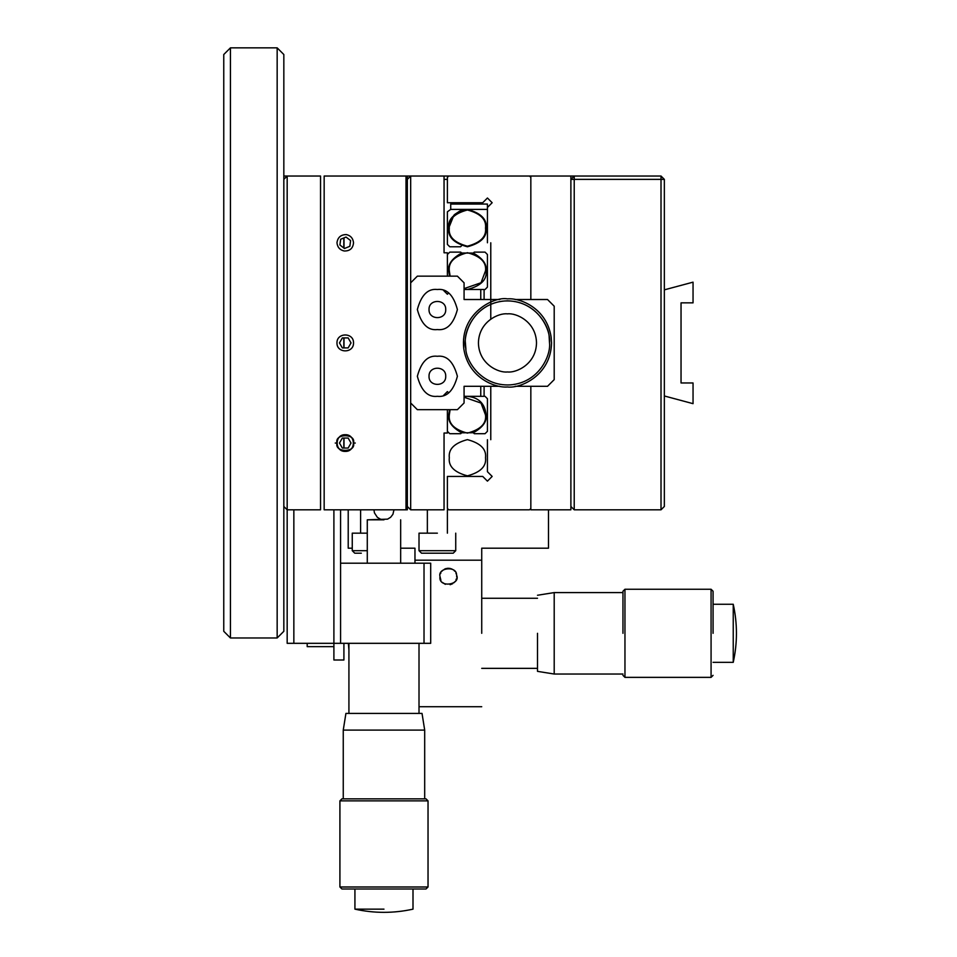 <?xml version="1.0" encoding="UTF-8"?>
<svg xmlns="http://www.w3.org/2000/svg" width="957" height="957" viewBox="0 0 957 957"><rect width="100%" height="100%" fill="white"/><g stroke="black" fill="none" stroke-linecap="round" stroke-linejoin="round"><path stroke-width="1.44" d="M340.572 563.206L430.698 563.206L430.698 643.319L333.897 643.319L333.897 660.007L343.91 660.007L343.91 643.319M307.197 643.319L307.197 646.657L333.897 646.657M450.723 204.056L487.436 204.056L487.436 209.404L450.723 209.404L450.723 204.056M353.456 443.043C356.375 452.793 334.125 452.793 337.043 443.043C334.125 433.306 356.375 433.306 353.456 443.043L355.262 443.043L353.456 443.043M342.355 448.055L348.145 448.055L351.028 443.043L348.145 438.043L342.355 438.043L339.472 443.043L342.355 448.055M353.528 242.779C353.037 238.317 350.645 235.578 346.35 234.573C340.836 234.644 337.701 237.372 336.972 242.779C337.462 247.241 339.855 249.98 344.149 250.985C349.843 251.141 352.966 248.413 353.528 242.779M353.528 342.917C353.791 332.33 336.708 332.33 336.972 342.917C336.708 353.504 353.791 353.504 353.528 342.917M405.995 509.806L324.16 509.806L324.16 176.028L405.995 176.028L405.995 509.806L407.335 509.806L407.335 176.028L405.995 176.028M342.355 347.917L348.145 347.917L351.028 342.917L348.145 337.905L342.355 337.905L339.472 342.917L342.355 347.917M349.831 246.308L350.597 240.578L346.027 237.049L340.68 239.25L339.902 244.98L344.472 248.509L349.831 246.308M345.25 434.705C356.016 434.227 356.016 451.86 345.25 451.393C334.483 451.86 334.483 434.239 345.25 434.705M344.006 448.055L344.006 438.043M344.006 347.917L344.006 337.905M344.006 248.15L344.006 237.874M350.776 342.474L350.776 343.348M350.776 442.613L350.776 443.486M343.826 237.958L343.826 248.007M343.826 337.905L343.826 347.917M343.826 438.043L343.826 448.055M283.834 176.028L287.172 176.028L287.172 509.806L320.547 509.806L320.547 176.028L287.172 176.028L283.834 179.366L283.834 631.297L277.159 637.972L230.434 637.972L230.434 47.85L277.159 47.85L277.159 637.972M333.897 509.806L333.897 643.319L287.172 643.319L287.172 509.806L283.834 506.468M277.159 47.85L283.834 54.525L283.834 179.366M230.434 47.85L223.759 54.525L223.759 631.297L230.434 637.972M480.761 299.517L480.761 289.504L484.098 289.504L484.098 299.517M484.098 386.305L484.098 396.318L464.073 396.318M480.761 386.305L480.761 396.318M480.761 289.504L464.073 289.504M429.035 309.53C428.557 320.296 446.189 320.296 445.723 309.53C446.189 298.775 428.557 298.775 429.035 309.53M429.035 376.292C428.557 387.059 446.189 387.059 445.723 376.292C446.189 365.526 428.557 365.526 429.035 376.292M448.642 392.849L447.386 391.592L443.689 395.301M443.689 290.533L447.386 294.23L448.642 292.974M499.829 299.517L464.073 299.517L464.073 282.829L457.398 276.154L417.348 276.154L410.673 282.829L410.673 176.028L444.048 176.028L444.048 252.792L447.386 252.792L447.386 276.154M447.386 409.668L447.386 433.031L444.048 433.031L444.048 509.806L410.673 509.806L410.673 402.993L417.348 409.668L457.398 409.668L464.073 402.993L464.073 386.305L499.829 386.305M410.673 509.806L407.335 506.468M407.335 179.366L410.673 176.028L407.335 176.028M449.503 409.668L448.725 415.015C447.78 421.57 452.087 427.492 461.645 432.791L473.32 432.743C482.783 427.432 487.041 421.511 486.108 415.015C484.996 403.651 478.775 397.43 467.411 396.318L464.073 396.617M464.073 397.215L481.036 403.076L485.522 415.015C486.551 423.568 480.51 429.609 467.411 433.114C454.312 429.609 448.283 423.568 449.312 415.015L450.113 409.668M473.32 432.743L474.277 433.7L485.043 433.7L487.436 431.296L487.436 398.722L485.043 396.318M447.386 431.296L449.79 433.7L460.736 433.7L461.645 432.791M464.073 289.205L467.411 289.504C480.94 285.88 487.173 279.659 486.108 270.819C487.041 264.311 482.783 258.402 473.32 253.079L474.277 252.122L485.043 252.122L487.436 254.526L487.436 287.1L485.043 289.504M450.113 276.154L449.312 270.819C448.283 262.254 454.312 256.225 467.411 252.708C480.51 256.225 486.551 262.254 485.522 270.819L481.036 282.746L464.073 288.619M447.386 254.526L449.79 252.122L460.736 252.122L461.645 253.031C452.087 258.33 447.78 264.264 448.725 270.819L449.503 276.154M473.32 253.079L461.645 253.031M664.349 179.366L661.012 179.366L661.012 176.028L664.349 179.366L664.349 289.851L693.047 282.159L693.047 302.855L681.037 302.855L681.037 382.967L693.047 382.967L693.047 403.663L664.349 395.971L664.349 506.468L661.012 509.806L574.224 509.806L574.224 179.366L661.012 179.366L661.012 509.806M661.012 176.028L574.224 176.028L570.886 179.366L574.224 179.366L574.224 176.028M574.224 509.806L570.886 506.468M664.349 395.971L664.349 289.851M529.496 176.028L530.836 177.356L530.836 299.517L530.836 176.028L444.048 176.028M530.836 386.305L530.836 509.806L570.886 509.806L570.886 176.028L530.836 176.028M610.937 176.028L570.886 176.028M447.386 432.755L448.606 432.516M444.048 179.366L447.386 179.366M448.725 176.028L447.386 177.356L447.386 202.728L482.723 202.728L487.436 198.003L492.161 202.728L487.436 207.442L487.436 242.779M487.436 439.706L487.436 471.705L492.161 476.43L487.436 481.144L482.723 476.43L447.386 476.43L447.386 508.466L448.725 509.806L529.496 509.806L530.836 508.466M490.774 439.706L490.774 386.305M490.774 319.148L490.774 242.779M530.836 177.356L530.836 299.517M293.847 643.319L293.847 509.806M424.023 563.206L424.023 643.319M340.572 509.806L340.572 643.319M437.373 356.267C446.847 355.131 453.522 361.806 457.398 376.292C453.522 390.779 446.847 397.454 437.373 396.318C427.911 397.454 421.236 390.779 417.348 376.292C421.236 361.806 427.911 355.131 437.373 356.267M437.373 289.504C446.847 288.368 453.522 295.043 457.398 309.53C453.522 324.028 446.847 330.703 437.373 329.567C427.911 330.703 421.236 324.028 417.348 309.53C421.236 295.043 427.911 288.368 437.373 289.504M410.673 282.829L410.673 402.993M515.105 386.305L547.524 386.305L554.199 379.63L554.199 306.192L547.524 299.517L515.105 299.517M361.327 553.194L355.322 553.194L361.327 553.194M367.285 533.169L352.26 533.169L352.26 550.694L367.285 550.694M419.01 533.169L419.01 550.694L421.523 553.194L453.223 553.194L455.735 550.694L419.668 550.694M437.373 533.169L419.01 533.169L437.373 533.169M681.037 361.411L681.037 324.423M383.972 730.095L424.693 730.095L422.025 713.408L345.92 713.408L343.252 730.095L383.972 730.095M426.021 798.856L341.912 798.856L339.914 800.865L428.03 800.865L426.021 798.856M383.972 886.983L428.03 886.983L426.021 888.981L341.912 888.981L339.914 886.983L383.972 886.983M383.972 909.15L354.927 909.15L383.972 909.15M373.96 509.806L374.426 512.844L377.309 517.282L380.372 519.149L383.972 519.818L367.285 519.818L387.561 519.149L390.623 517.282L392.92 514.304L393.985 509.806M485.522 457.733C486.551 449.18 480.51 443.139 467.411 439.622C454.312 443.139 448.283 449.18 449.312 457.733C448.283 466.298 454.312 472.327 467.411 475.844C480.51 472.327 486.551 466.298 485.522 457.733M486.108 228.089C487.173 219.261 480.94 213.028 467.411 209.404C453.893 213.028 447.661 219.261 448.725 228.089C447.661 236.929 453.893 243.162 467.411 246.786C480.94 243.162 487.173 236.929 486.108 228.089M449.312 228.089C448.283 219.536 454.312 213.495 467.411 209.99C480.51 213.495 486.551 219.536 485.522 228.089C486.551 236.654 480.51 242.683 467.411 246.2C454.312 242.683 448.283 236.654 449.312 228.089M448.725 228.089L453.917 215.169M454.503 214.571L459.898 210.971M460.64 210.672L467.411 209.404M461.513 245.829L460.544 246.786L449.79 246.786L447.386 244.382L447.386 211.808L450.723 209.404M549.521 342.917C551.005 355.526 538.958 382.752 510.189 384.881C481.395 386.484 465.927 361.04 465.76 348.348C462.494 336.374 471.239 305.809 502.03 301.216C532.977 297.759 549.258 325.057 549.174 337.474L549.521 342.917C551.22 330.608 538.6 301.431 507.473 300.857C476.335 301.431 463.726 330.608 465.413 342.917L465.903 349.317M463.774 348.611C459.767 313.429 493.86 296.263 507.473 298.859C519.699 297.711 546.746 307.795 551.16 337.211L551.531 342.917C550.921 375.527 520.357 388.745 507.473 386.975C495.236 388.111 468.188 378.039 463.774 348.611L463.559 339.316M507.473 313.872C515.967 312.712 536.111 321.42 536.506 342.917C536.111 364.402 515.967 373.122 507.473 371.95C498.98 373.122 478.823 364.402 478.428 342.917C478.823 321.42 498.98 312.712 507.473 313.872M548.481 509.806L548.481 548.194L481.73 548.194L481.73 560.18L414.967 560.18L414.967 548.194L400.66 548.194M481.73 633.307L481.73 560.18M352.26 548.194L348.216 548.194L348.216 509.806M440.005 576.545L440.005 576.533C437.481 567.585 456.896 565.563 456.549 575.025C461.298 585.038 438.103 588.388 440.005 576.557L440.914 580.349M440.507 573.698L440.902 572.788M441.967 571.173L442.995 570.157M444.431 569.188L446.333 568.458M447.589 568.255L450.233 568.434M451.321 568.769L453.187 569.762M454.049 570.468L454.766 571.221M455.915 573.04L456.298 574.033M456.68 576.03L456.68 577.023M456.369 578.841L455.963 579.978M455.065 581.521L453.881 582.801M452.673 583.698L450.113 584.715M445.328 584.344L442.337 582.358M414.967 560.18L414.967 563.206M537.511 598.257L481.73 598.257M481.73 668.357L537.511 668.357M622.959 674.027L554.199 674.027L554.199 592.586L537.511 595.254M537.511 633.307L537.511 671.359L537.511 633.307M622.959 592.586L554.199 592.586M622.959 633.307L622.959 591.247L622.959 633.307M624.957 589.249L711.075 589.249L711.075 677.365L624.957 677.365L624.957 589.249L622.959 591.247M713.073 633.307L713.073 591.247L713.073 633.307M713.073 662.34L733.241 662.34L733.241 604.262L713.073 604.262M348.384 643.319L348.922 649.994M335.237 443.043L337.043 443.043L335.237 443.043M383.972 509.806C383.972 521.697 383.972 521.697 383.972 509.806M419.01 643.319L419.01 713.408M348.922 713.408L348.922 643.319M352.26 550.694L354.76 553.194M455.735 550.694L455.735 533.169M424.693 798.856L424.693 730.095M343.252 798.856L343.252 730.095M428.03 886.983L428.03 800.865M339.914 886.983L339.914 800.865M354.927 888.981L354.927 909.15C374.295 913.409 393.65 913.409 413.005 909.15L413.005 888.981M400.66 563.206L400.66 519.818M367.285 563.206L367.285 519.818M481.73 706.733L419.01 706.733M360.61 533.169L360.61 509.806M554.199 674.027L537.511 671.359M624.957 677.365L622.959 675.355M711.075 589.249L713.073 591.247M711.075 677.365L713.073 675.355M733.241 604.262C737.5 623.629 737.5 642.984 733.241 662.34M447.386 533.169L447.386 509.806M427.36 533.169L427.36 509.806"/></g></svg>
